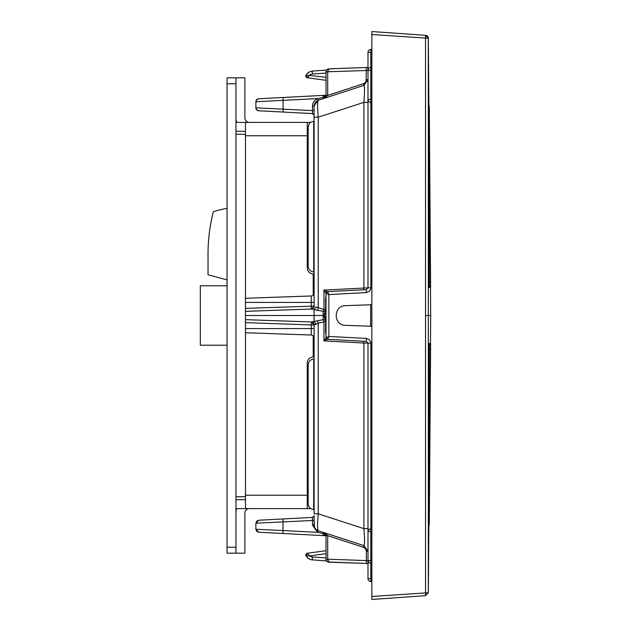 <?xml version="1.0" encoding="UTF-8"?>
<svg xmlns="http://www.w3.org/2000/svg" width="631" height="631" viewBox="0 0 631 631"><rect width="100%" height="100%" fill="white"/><g stroke="black" fill="none" stroke-linecap="round" stroke-linejoin="round"><path stroke-width="0.95" d="M425.546 595.696L371.856 599.45L371.856 31.55L425.539 35.304L425.539 595.696L428.307 592.73L371.856 596.484L371.856 599.45L425.554 595.696L428.323 592.777L428.323 315.5L425.562 315.5M425.554 35.304L425.539 35.304A2.974 2.974 94 0 1 428.307 38.27L425.539 35.304A2.974 2.974 94 0 1 428.307 38.27L371.856 34.516L371.856 31.55M428.63 525.024L429.23 525.15L428.623 523.312L428.63 524.882L428.63 519.171L428.63 525.024L429.23 525.15L428.623 523.312M429.23 525.15L429.317 519.313L428.63 519.305M428.63 519.171L429.293 343.927M429.317 343.564L430.579 343.335L429.261 345.796M430.579 343.335L430.579 349.188L429.23 349.188M428.63 105.976L429.23 105.85L428.63 105.976L429.23 281.576L429.317 287.436L430.579 287.665L429.261 285.204L430.579 287.665L430.579 281.812L429.23 281.812M428.63 111.695L429.317 111.687L429.23 105.85L428.623 107.688L428.623 106.387L429.301 287.152M326.006 295.852L325.588 299.197L326.006 299.197M326.006 311.059L325.304 310.673A2.5 2.5 -90 0 0 325.588 309.505L325.588 299.197M326.006 309.505L323.955 309.505A2.974 0.868 -69.9 0 1 323.135 311.312L317.409 310.247A2.974 0.899 -78.2 0 0 318.221 307.912L318.221 117.208L314.112 117.208L314.112 111.932L314.112 114.897M316.533 307.155L323.955 309.505L323.955 290.086L327.694 291.64L326.006 293.423L326.006 337.577L323.955 340.914L323.955 321.502A2.974 0.868 69.9 0 0 323.135 319.688L311.375 321.96M316.028 306.863L314.112 309.553L317.409 310.247M245.475 308.378L314.112 306.074L314.112 105.905L318.221 100.25C317.369 101.417 317.369 107.073 318.221 117.208L363.89 102.364L367.991 102.364L367.991 99.469L367.991 287.839L323.955 290.086L326.006 293.415L326.203 292.61L327.694 291.648A1.783 1.783 0 0 0 326.006 293.423L326.203 292.61M367.991 99.469L370.807 99.469L370.807 102.435L371.856 102.49L370.807 102.435A2.974 2.974 0 0 1 367.991 99.469L367.991 70.341L366.303 70.498L366.043 81.225L365.018 82.771L363.432 83.718L363.89 85.414L367.991 79.758L363.89 85.414C364.734 86.037 364.734 91.692 363.89 102.364L363.89 287.988L363.432 289.771L327.694 291.64L366.303 289.621L367.991 287.839L366.303 289.621L363.432 289.771M363.432 83.718L327.663 95.455L326.006 95.565A3.1 2.035 13.1 0 1 325.935 95.999L323.955 97.284L323.955 98.389L363.89 85.414L318.221 100.25L317.827 98.586L255.878 101.741L255.878 107.806A2.974 2.974 0 0 0 258.694 110.772L312.424 113.588A1.783 1.783 0 0 1 314.112 115.37M318 100.329L314.112 105.905L315.185 102.506L318 100.329L317.535 98.657L314.632 100.558L313.055 102.987L312.487 105.905L314.112 105.905L314.112 110.63L312.487 110.63L312.424 113.588L258.379 110.74L256.486 109.605L255.878 107.806A2.974 2.974 0 0 0 258.694 110.772M314.112 110.63L314.112 111.932M279.651 97.679L293.21 96.969L279.651 97.679M325.99 95.581L325.935 95.999L326.006 95.234L258.694 98.775A2.974 2.974 0 0 0 255.878 101.741L256.699 99.698L258.694 98.775M312.487 105.905L312.487 110.63L255.878 107.806M314.112 519.068L314.467 527.122L315.839 529.291L318.103 530.71M258.678 520.228L256.699 521.151L255.878 523.17L258.694 520.228L312.424 517.412L312.487 525.095L314.112 525.095L314.112 516.103M312.487 525.095L317.535 532.343L318.221 530.75L363.89 545.586L367.991 551.242L366.303 551.242L365.507 548.796L363.432 547.282L363.89 545.586C364.734 544.955 364.734 539.308 363.89 528.636L367.991 528.636L367.991 531.531L367.991 343.161L366.303 341.379L367.991 343.161L363.89 343.012L363.89 528.636L318.221 513.792L314.112 513.792L314.112 324.926L311.249 321.96L245.475 319.665L296.436 321.439M314.112 293.005A2.974 2.974 180 0 1 311.249 295.971L311.249 309.048L245.475 311.343L311.619 309.032L314.112 309.553L314.112 321.447L316.028 324.145L314.364 324.941L318.221 323.096L316.028 324.137M314.112 337.995A2.974 2.974 0 0 0 311.249 335.029L245.475 332.734M314.112 509.698L313.702 509.667C310.318 509.13 308.472 507.15 308.173 503.743L308.173 364.939C308.472 361.531 310.318 359.552 313.702 359.015L314.112 358.984M308.173 264.917L308.173 266.061C308.472 269.469 310.318 271.448 313.702 271.985C310.318 271.448 308.472 269.469 308.173 266.061L308.173 127.257C308.472 123.85 310.318 121.87 313.702 121.333L314.112 121.302M308.173 127.265L308.401 125.632M314.112 135.894L314.112 162.348M313.702 121.333L313.702 271.985L314.112 272.016M314.096 257.219L314.112 230.97M312.424 113.588L314.049 114.905M266.093 111.159L293.21 112.578M258.678 532.225L256.699 531.302L255.878 529.275M283.106 533.503L258.694 532.225L255.878 529.259L283.003 530.537L283.106 533.503L326.006 535.751L325.32 534.228L323.955 533.716L323.955 532.611L327.663 535.545L326.006 535.435A3.1 2.035 -13.1 0 0 325.935 535.001L326.006 535.766L323.955 532.611L363.89 545.586L367.991 551.242M314.112 515.63A1.783 1.783 0 0 1 312.424 517.412L314.049 516.095M308.173 364.939C308.472 361.531 310.318 359.552 313.702 359.015L313.702 509.667M314.112 373.576L314.112 400.03M314.096 494.901L314.112 468.652M312.424 517.412L293.21 518.422M255.878 529.259L255.878 523.194L283.003 521.916L283.106 518.95M314.112 520.37L283.003 521.916L283.003 530.537L317.535 532.343L318 530.671M314.112 525.095A5.939 5.939 0 0 0 318.221 530.75C317.369 529.583 317.369 523.927 318.221 513.792L318.221 323.096A2.974 0.899 78.2 0 0 317.409 320.753M314.364 306.067L311.249 309.048A2.974 2.974 0 0 0 314.112 306.074L314.112 306.074M245.475 319.665L311.619 321.976L311.249 324.926L245.475 322.63M314.364 324.941L313.528 322.835L311.619 321.976M308.157 370.137L308.173 369.711L307.265 370.137M308.173 383.033L307.265 383.033M307.265 485.649L308.173 485.649L308.173 476.665L307.265 476.555M307.265 465.733A5.939 5.198 180 0 0 308.173 462.98M308.173 461.584L307.265 464.369M307.265 402.949A5.939 5.198 180 0 1 308.173 405.701M308.173 407.098L307.265 404.313M307.265 135.176L308.173 132.029L307.265 132.455M308.173 145.351L307.265 145.351M307.265 247.967L308.173 247.967L308.173 236.404M307.265 228.051A5.939 5.198 180 0 0 308.173 225.299M308.173 223.902L307.265 226.687M307.265 165.267A5.939 5.198 180 0 1 308.173 168.02M308.173 169.416L307.265 166.631M307.265 495.106A5.939 5.048 0 0 1 308.046 496.731L308.157 497.685M308.173 493.639A8.913 0.931 89.2 0 0 308.157 493.371L307.265 493.371M308.046 496.731L307.265 494.057M308.173 473.124L307.265 473.778M307.265 472.146A5.939 3.139 180 0 1 308.046 473.163M307.865 485.649L308.173 474.086M308.173 370.523L307.265 374.625M307.265 373.576A5.939 5.048 180 0 0 308.046 371.951M308.173 375.043A8.913 0.931 -89.2 0 1 308.157 375.311L307.265 375.311M307.265 396.536A5.939 3.139 180 0 0 308.046 395.527L307.265 394.903M308.173 392.001L307.865 383.033M307.265 392.127L307.865 392.032L308.173 394.596M308.173 235.442L307.265 236.097M307.265 234.464A5.939 3.139 180 0 1 308.046 235.473M307.865 247.967L307.865 238.968L307.265 238.873M307.265 257.424A5.939 5.048 180 0 1 308.046 259.049L307.265 256.375M308.173 260.477L308.046 259.049M308.173 255.957A8.913 0.931 89.2 0 0 308.157 255.689L307.265 255.689M307.265 158.854A5.939 3.139 180 0 0 308.046 157.837L307.265 157.222M308.173 156.914L307.865 145.351M307.265 154.445L308.173 154.319M308.173 132.841L308.046 134.269A5.939 5.048 0 0 1 307.265 135.894M308.173 137.361A8.913 0.931 -89.2 0 1 308.157 137.629L307.265 137.629M308.046 134.269L307.265 136.943M366.303 289.621L366.359 292.587L328.869 294.551L328.869 336.449L327.694 339.352L366.303 341.379L363.432 341.229L363.89 343.012L323.955 340.914L327.663 339.36L326.006 337.585A1.783 1.783 0 0 0 327.694 339.36L327.663 339.36M323.955 97.284A2.989 0.812 -4.9 0 1 323.332 97.363L323.285 95.699L325.32 96.772L326.495 95.478L323.285 95.699L325.998 95.455M325.738 96.803L323.703 98.468L323.332 97.363L317.827 98.586M323.703 98.468L318.221 100.25M317.827 532.414L323.332 533.637L323.703 532.532L318.221 530.75M323.703 532.532L324.46 532.832M325.998 535.545L326.495 535.522M323.955 533.716A2.989 0.812 -175.1 0 0 323.332 533.637L323.285 535.301L325.32 534.228L325.959 535.333M318.221 323.096L325.588 321.502A2.5 2.5 -90 0 0 325.304 320.327L323.884 315.5L325.304 310.673A2.974 1.806 180 0 1 323.135 311.312L323.135 319.688A2.974 1.806 0 0 1 325.304 320.327L326.006 319.941M326.006 331.803L325.588 331.803L326.006 335.148M325.856 534.496L325.178 533.384M325.604 533.944A1.783 1.783 -60 0 1 325.588 533.921A1.783 1.783 0 0 0 325.604 533.944L325.012 533.219M327.663 535.545L326.006 535.435M366.303 341.379L366.359 338.413L328.869 336.449L326.006 337.577L327.694 339.352L326.077 338.066M327.663 291.64L326.006 293.415L328.869 294.551L327.694 291.648M366.359 67.525L328.869 68.834L367.991 67.47L366.359 67.525L366.303 70.498L326.006 71.839L327.694 71.839L327.694 95.328L325.959 95.683L326.006 95.234M325.998 95.731L325.785 96.685M327.663 95.455L323.955 98.389L326.006 95.565L326.022 71.492L326.834 69.741L328.869 68.834L327.694 71.745L326.006 71.839M371.856 304.734L345.409 305.664C333.184 305.593 333.184 325.407 345.409 325.336L371.856 326.266M366.303 551.242L366.359 563.475L367.991 563.53L327.915 561.969L326.621 561.006L326.022 559.508L326.006 535.672M364.182 85.311L364.182 83.387M371.856 67.43L370.807 67.485A2.974 2.974 0 0 0 367.991 70.451L367.991 52.405A2.974 2.974 0 0 1 370.807 49.439L370.807 52.405L367.991 52.405M371.856 531.476L367.991 531.531L367.991 560.659L327.694 559.161L328.869 562.166L366.359 563.475M371.856 563.57L369.04 562.813L367.991 560.549L367.991 578.595A2.974 2.974 0 0 0 370.807 581.561L371.856 581.616L370.807 581.561L370.807 578.595L367.991 578.595M327.694 559.255L326.006 559.2L327.694 559.161L327.694 535.672L363.432 547.282M367.991 560.549L370.807 560.549L370.807 528.565L371.856 528.51L369.04 529.259L367.991 531.531M305.798 555.035L307.423 553.221L306.003 555.832L307.423 553.221L309.663 555.903L306.003 555.832L306.28 556.321L308.157 558.38L311.186 559.776L326.566 560.927L328.869 562.166L335.905 562.41M328.238 68.929L326.566 70.073L328.238 68.929L335.905 68.59M328.238 562.071L328.869 562.166M326.566 70.073L312.29 71.066L312.345 74.032L326.006 73.078M326.006 80.287L307.573 77.794L309.663 75.097A4.764 4.756 90 0 1 312.345 74.032M306.437 77.368L307.542 77.787M305.798 75.965L307.423 77.779A1.783 1.783 0 0 1 305.972 75.215L307.423 77.771L306.429 75.089L326.006 77.313M306.429 75.089L306.003 75.168L306.595 74.221L308.614 72.305L312.29 71.066M307.352 73.33L310.144 71.532M312.29 559.934L312.345 556.968A4.764 4.756 -90 0 1 309.663 555.903L326.006 553.687M326.006 550.713L307.573 553.206L306.429 555.911M306.003 555.832A1.783 1.783 0 0 1 307.423 553.221L307.542 553.213M307.352 557.67L310.144 559.468M307.423 553.229L307.549 553.608L306.437 553.632M371.856 49.384L370.807 49.439L371.856 49.384M313.213 335.866L313.213 357.091A5.939 5.939 0 0 0 307.265 363.038L307.265 495.248L245.475 495.248M235.962 496.731L245.475 496.731L245.475 122.382L235.962 122.382M313.213 295.134L313.213 273.909A5.939 5.939 0 0 1 307.265 267.962L307.265 122.382L245.475 122.382M310.72 122.382L307.265 122.382M249.332 508.618A4.456 4.456 0 0 0 244.875 513.074L244.875 553.182L235.962 553.182L235.962 77.818L244.875 77.818L244.875 117.926A4.456 4.456 0 0 0 249.332 122.382M235.962 117.926A13.369 13.369 0 0 0 236.728 122.382M307.265 131.295L308.173 131.295M235.962 131.295L245.475 131.295M236.728 508.618A13.369 13.369 0 0 0 235.962 513.074M245.475 496.731L245.475 508.618L310.72 508.618M245.475 508.618L235.962 508.618M235.962 499.705L245.475 499.705M308.173 499.705L307.265 499.705M313.213 357.091A5.939 5.939 0 0 0 307.265 363.038M307.265 508.618L307.265 495.248M235.962 77.818L227.05 77.818L227.05 553.182L235.962 553.182M227.05 345.212L200.311 345.212L200.311 285.788L227.05 285.788M208.033 274.785L208.033 253.985L208.033 274.785L227.05 279.88M227.05 208.356A106.954 106.954 0 0 0 213.381 211.685A169.968 169.968 0 0 0 208.033 253.985M235.962 134.269L245.475 134.269M428.307 38.27L428.323 315.5L430.689 315.5L428.323 592.777M430.579 349.188L429.317 519.313M428.323 38.223L430.689 315.5M429.317 111.687L430.579 281.812M370.634 326.219L370.634 304.781M245.475 315.5L324.334 315.5L326.006 312.4M324.334 315.5L326.006 318.608M283.106 112.05L283.106 97.497M245.475 298.266L311.249 295.971M245.475 328.57L311.249 328.57L311.249 335.029M314.112 324.926L311.249 324.926L311.249 328.57L314.112 328.57M245.475 302.43L314.112 302.423M245.475 311.343L311.619 309.032M307.486 370.137L307.486 372.487M307.486 132.455L307.486 134.805M366.303 79.758L367.991 79.758M326.006 321.502L325.588 321.502L325.588 331.803M370.862 102.443L370.862 287.839L367.991 287.839M366.359 292.587L369.348 291.309L370.5 289.668L370.862 287.839M367.991 343.161L370.862 343.161L370.681 341.876L369.277 339.62L366.359 338.413M370.862 343.161L370.862 528.557M326.006 557.922L312.345 556.968M371.856 99.524L370.807 99.469L370.807 70.451L367.991 70.451M371.856 70.396L370.807 70.451L370.807 52.405L371.856 52.349M371.856 560.604L370.807 560.549L370.807 578.595L371.856 578.651M307.265 135.752L245.475 135.752M235.962 547.243L227.05 547.243M227.05 83.757L235.962 83.757M428.812 475.735L429.293 343.911M308.173 261.281L307.265 258.142L308.173 261.289M307.265 495.824L308.173 498.971M307.265 372.858L308.173 369.711M363.89 85.414L367.991 79.766M323.963 532.611L325.146 533.345M325.012 97.773L325.604 97.064M325.146 97.655L323.963 98.389M327.268 69.371L326.472 70.215M326.006 559.2L326.085 559.886M326.472 560.785L327.268 561.629L326.472 560.793M305.972 75.215L305.806 76.217"/></g></svg>
